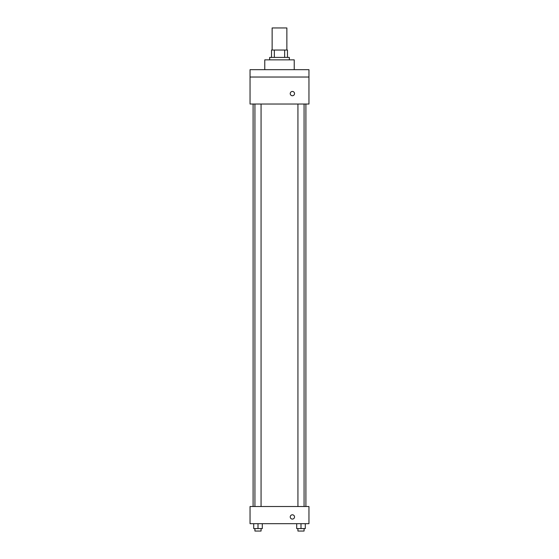 <?xml version="1.0" encoding="UTF-8"?>
<svg xmlns="http://www.w3.org/2000/svg" width="559" height="559" viewBox="0 0 559 559"><rect width="100%" height="100%" fill="white"/><g stroke="black" fill="none" stroke-linecap="round" stroke-linejoin="round"><path stroke-width="0.84" d="M286.865 50.037L286.865 27.95L272.135 27.95L272.135 50.037M274.336 57.402L274.336 50.037L271.527 50.037L271.527 57.402L271.527 50.037M274.336 50.037L287.473 50.037L287.473 57.402M284.664 57.402L284.664 50.037M269.683 59.855L269.683 57.402L289.317 57.402L289.317 59.855M294.223 69.672L294.223 59.855L264.777 59.855L264.777 69.672M250.048 69.672L308.952 69.672L308.952 77.03L250.048 77.03L250.048 69.672M308.952 77.03L308.952 104.03L250.048 104.03L250.048 77.03M292.385 95.75A2.145 2.145 0 0 1 290.526 92.528A2.145 2.145 0 0 1 294.244 92.528A2.145 2.145 0 0 1 292.385 95.75M250.048 506.51L308.952 506.51L308.952 523.685L250.048 523.685L250.048 506.51M292.385 519.087A2.145 2.145 0 0 1 290.526 515.866A2.145 2.145 0 0 1 294.244 515.866A2.145 2.145 0 0 1 292.385 519.087M296.703 523.685L296.703 528.597L305.291 528.597L305.291 523.685L305.291 528.597M301.001 528.597L301.001 523.685M304.068 528.597L304.068 531.05L297.933 531.05L297.933 528.597M253.709 523.685L253.709 528.597L262.297 528.597L262.297 523.685L262.297 528.597M257.999 528.597L257.999 523.685M261.067 528.597L261.067 531.05L254.932 531.05L254.932 528.597M305.906 506.51L305.906 104.03M253.094 506.51L253.094 104.03M297.933 104.03L297.933 506.51M304.068 104.03L304.068 506.51M261.067 506.51L261.067 104.03M254.932 506.51L254.932 104.03"/></g></svg>
